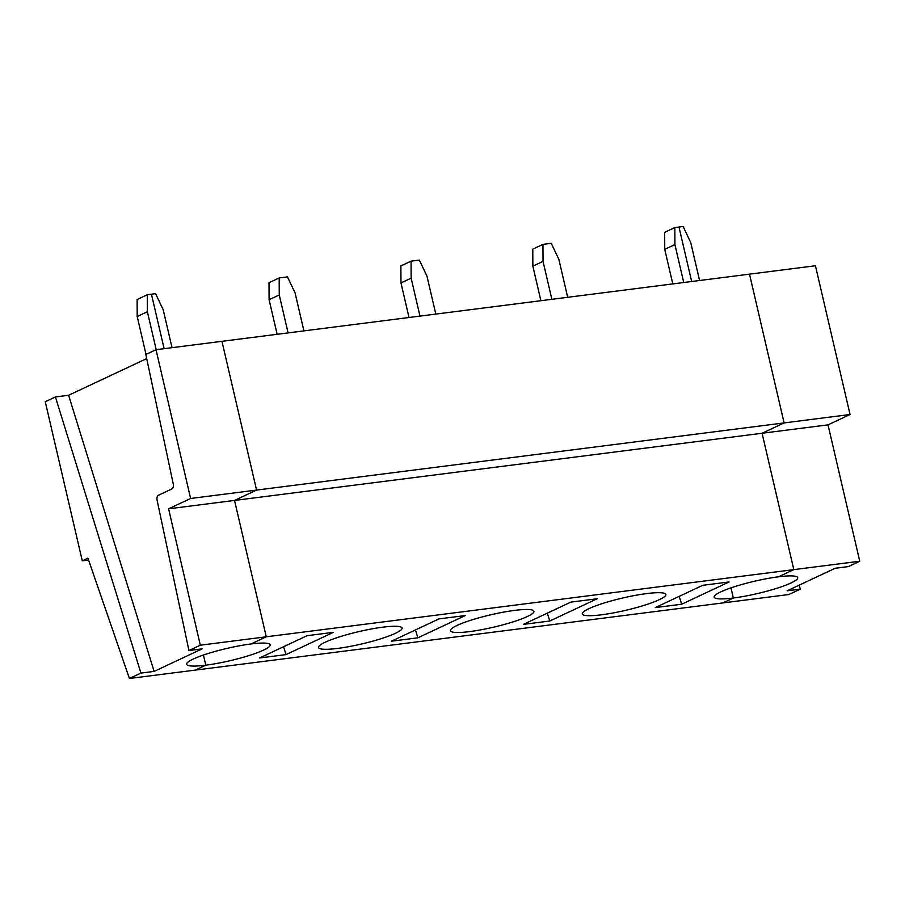 <?xml version="1.0" encoding="UTF-8"?>
<svg xmlns="http://www.w3.org/2000/svg" width="905" height="905" viewBox="0 0 905 905"><rect width="100%" height="100%" fill="white"/><g stroke="black" fill="none" stroke-linecap="round" stroke-linejoin="round"><path stroke-width="1.36" d="M172.029 347.678L163.194 309.725L155.581 293.684L151.44 294.204L164.122 348.685L151.44 294.204L147.3 294.736L147.368 311.75L156.203 349.692M156.011 349.715L145.841 354.489L173.228 483.892A4.287 2.421 82.7 0 1 171.905 488.938L158.454 495.25A4.287 2.421 -97.3 0 0 157.119 500.307L188.93 650.548L200.322 645.197L168.59 508.825L190.627 498.485L156.011 349.715L221.951 341.321L256.568 490.08L784.115 422.918L749.498 274.147L815.439 265.753L850.055 414.513L828.018 424.864L859.75 561.236L848.358 566.587L835.168 568.261L787.158 590.795L800.348 589.121L788.832 594.528L722.891 602.922L733.344 598.013L730.98 587.865L733.344 598.013A42.897 6.346 -13.1 0 1 714.158 597.13A42.897 6.346 -13.1 0 1 735.279 586.451A42.897 6.346 -13.1 0 1 778.549 576.79A42.897 6.346 -13.1 0 1 797.724 577.684A42.897 6.346 -13.1 0 1 776.603 588.363A42.897 6.346 -13.1 0 1 733.344 598.013L722.891 602.922L129.415 678.49L140.92 673.082L55.42 396.944L45.25 401.718L82.276 560.817L88.566 560.014M168.59 508.825L234.531 500.431L256.568 490.08L190.627 498.485M850.055 414.513L784.115 422.918L762.078 433.257L234.531 500.431L266.262 636.803L251.013 643.964A42.897 6.346 -13.1 0 1 270.188 644.858A42.897 6.346 -13.1 0 1 249.067 655.537A42.897 6.346 -13.1 0 1 205.797 665.186L203.433 655.028L205.797 665.186L195.356 670.096L205.797 665.186A42.897 6.346 -13.1 0 1 186.622 664.304A42.897 6.346 -13.1 0 1 207.743 653.614A42.897 6.346 -13.1 0 1 251.013 643.964L266.262 636.803L793.809 569.63L762.078 433.257L828.018 424.864M146.022 354.409L137.198 316.524L137.119 299.51L147.3 294.736M137.198 316.524L147.368 311.75M129.415 678.49L87.921 558.159L82.276 560.817M146.712 358.595L68.61 395.259L55.42 396.944M68.61 395.259L154.11 671.408L202.12 648.862L188.93 650.548M140.92 673.082L154.11 671.408M200.322 645.197L266.262 636.803L234.531 500.431L256.568 490.08L221.951 341.321L749.498 274.147L784.115 422.918L762.078 433.257L793.809 569.63L859.75 561.236M699.565 280.505L690.741 242.563L683.128 226.51L674.836 227.562L674.915 244.576L683.739 282.518M691.658 281.512L678.976 227.042L691.658 281.512M799.126 585.184L800.348 589.121M778.549 576.79L793.809 569.63L778.549 576.79M674.836 227.562L664.666 232.336L664.745 249.35L672.788 283.921M664.745 249.35L674.915 244.576M567.684 297.304L558.86 259.35L551.236 243.298L542.955 244.361L543.034 261.364L551.858 299.317M646.668 593.59A42.897 6.346 -13.1 0 1 665.842 594.472A42.897 6.346 -13.1 0 1 640.966 606.305A42.897 6.346 -13.1 0 1 594.879 615.491A42.897 6.346 -13.1 0 1 582.277 613.918A42.897 6.346 -13.1 0 1 603.397 603.239A42.897 6.346 -13.1 0 1 646.668 593.59M729.091 581.96L702.71 585.32L655.277 607.594L681.657 604.235L729.091 581.96M514.775 610.377A42.897 6.346 -13.1 0 1 533.961 611.271A42.897 6.346 -13.1 0 1 509.085 623.092A42.897 6.346 -13.1 0 1 462.998 632.29A42.897 6.346 -13.1 0 1 450.396 630.717A42.897 6.346 -13.1 0 1 471.516 620.027A42.897 6.346 -13.1 0 1 514.775 610.377M597.21 598.759L570.829 602.119L523.395 624.382L549.765 621.022L597.21 598.759M382.894 627.165A42.897 6.346 -13.1 0 1 402.069 628.059A42.897 6.346 -13.1 0 1 377.193 639.892A42.897 6.346 -13.1 0 1 331.106 649.077A42.897 6.346 -13.1 0 1 318.503 647.505A42.897 6.346 -13.1 0 1 339.624 636.826A42.897 6.346 -13.1 0 1 382.894 627.165M465.317 615.547L438.948 618.907L391.503 641.181L417.884 637.821L465.317 615.547M333.436 632.335L307.055 635.695L259.622 657.969L286.003 654.609L333.436 632.335M679.214 596.35L681.657 604.235M543.034 261.364L532.853 266.138L532.785 249.135L542.955 244.361M409.015 317.497L400.972 282.937L400.892 265.923L411.062 261.149L411.142 278.163L419.977 316.105M435.803 314.092L426.968 276.149L419.354 260.097L411.062 261.149M532.853 266.138L540.896 300.709M547.333 613.149L549.765 621.022M277.134 334.296L269.09 299.725L269.011 282.722L279.181 277.948L279.26 294.951L288.084 332.904M303.91 330.879L295.087 292.937L287.473 276.885L279.181 277.948M400.972 282.937L411.142 278.163M415.44 629.937L417.884 637.821M269.09 299.725L279.26 294.951M283.559 646.736L286.003 654.609"/></g></svg>

